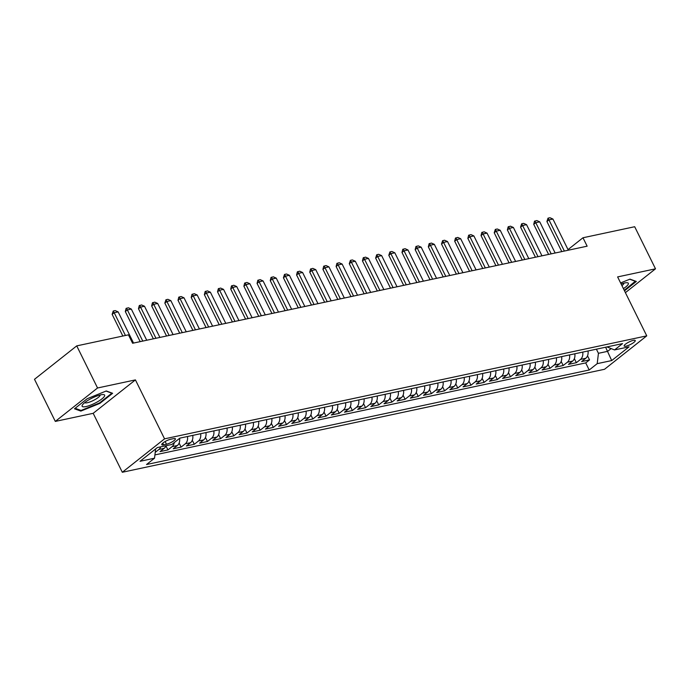 <?xml version="1.0" encoding="UTF-8"?>
<svg xmlns="http://www.w3.org/2000/svg" width="690" height="690" viewBox="0 0 690 690"><rect width="100%" height="100%" fill="white"/><g stroke="black" fill="none" stroke-linecap="round" stroke-linejoin="round"><path stroke-width="1.03" d="M633.36 340.368A6.184 1.44 153.7 0 0 627.107 343.051A6.184 1.44 153.7 0 0 624.165 346.001A6.184 1.44 153.7 0 0 626.054 346.156A6.184 1.44 153.7 0 0 632.316 343.473A6.184 1.44 153.7 0 0 635.249 340.524A6.184 1.44 153.7 0 0 633.36 340.368M122.32 472.262L604.518 369.288L646.754 335.858L164.556 438.84L122.32 472.262L93.185 413.319L135.421 379.897L97.549 387.987L55.312 421.409L93.185 413.319M55.312 421.409L34.5 379.302L76.737 345.88L97.549 387.987M165.997 445.723A7.728 5.537 77.9 0 1 164.203 448.31L160.037 451.605L167.946 449.923L165.936 445.869M179.598 438.357A7.728 5.537 -102.1 0 1 177.382 445.499L173.216 448.793L181.116 447.103L179.115 443.058M192.751 435.39A7.728 5.537 -102.1 0 1 190.552 442.687L186.386 445.982L194.295 444.291L192.286 440.246M205.922 432.578A7.728 5.537 -102.1 0 1 203.731 439.866L199.565 443.17L207.466 441.479L205.465 437.426M219.101 429.767A7.728 5.537 -102.1 0 1 216.901 437.055L212.736 440.349L220.645 438.668L218.644 434.614M232.271 426.955A7.728 5.537 -102.1 0 1 230.081 434.243L225.915 437.538L233.815 435.856L231.814 431.802M245.45 424.134A7.728 5.537 -102.1 0 1 243.251 431.431L239.085 434.726L246.994 433.035L244.993 428.99M258.621 421.323A7.728 5.537 -102.1 0 1 256.43 428.619L252.264 431.914L260.164 430.224L258.163 426.179M271.8 418.511A7.728 5.537 -102.1 0 1 269.6 425.799L265.434 429.102L273.344 427.412L271.343 423.358M284.97 415.699A7.728 5.537 -102.1 0 1 282.779 422.987L278.613 426.282L286.514 424.6L284.513 420.546M298.149 412.887A7.728 5.537 -102.1 0 1 295.95 420.176L291.784 423.47L299.693 421.78L297.692 417.735M311.328 410.067A7.728 5.537 -102.1 0 1 309.129 417.364L304.963 420.659L312.863 418.968L310.862 414.923M324.498 407.255A7.728 5.537 -102.1 0 1 322.299 414.543L318.133 417.847L326.042 416.156L324.041 412.103M337.677 404.444A7.728 5.537 -102.1 0 1 335.478 411.732L331.312 415.026L339.213 413.345L337.212 409.291M350.848 401.632A7.728 5.537 -102.1 0 1 348.648 408.92L344.483 412.215L352.392 410.533L350.391 406.479M364.027 398.811A7.728 5.537 -102.1 0 1 361.827 406.108L357.662 409.403L365.562 407.712L363.561 403.667M377.197 396A7.728 5.537 -102.1 0 1 374.998 403.296L370.832 406.591L378.741 404.901L376.74 400.856M390.376 393.188A7.728 5.537 -102.1 0 1 388.177 400.476L384.011 403.779L391.911 402.089L389.91 398.035M403.547 390.376A7.728 5.537 -102.1 0 1 401.347 397.664L397.181 400.959L405.09 399.277L403.089 395.223M416.726 387.564A7.728 5.537 -102.1 0 1 414.526 394.853L410.36 398.147L418.261 396.457L416.26 392.412M429.896 384.744A7.728 5.537 -102.1 0 1 427.697 392.041L423.531 395.336L431.44 393.645L429.439 389.6M443.075 381.932A7.728 5.537 -102.1 0 1 440.876 389.22L436.71 392.524L444.61 390.833L442.609 386.78M456.245 379.121A7.728 5.537 -102.1 0 1 454.055 386.409L449.88 389.712L457.789 388.022L455.788 383.968M469.424 376.309A7.728 5.537 -102.1 0 1 467.225 383.597L463.059 386.892L470.959 385.21L468.959 381.156M482.595 373.488A7.728 5.537 -102.1 0 1 480.404 380.785L476.229 384.08L484.139 382.389L482.138 378.344M495.774 370.677A7.728 5.537 -102.1 0 1 493.574 377.973L489.408 381.268L497.318 379.578L495.308 375.533M508.944 367.865A7.728 5.537 -102.1 0 1 506.753 375.153L502.587 378.456L510.488 376.766L508.487 372.712M522.123 365.053A7.728 5.537 -102.1 0 1 519.924 372.341L515.758 375.636L523.667 373.954L521.657 369.9M535.293 362.241A7.728 5.537 -102.1 0 1 533.103 369.53L528.937 372.824L536.837 371.134L534.836 367.089M548.472 359.421A7.728 5.537 -102.1 0 1 546.273 366.718L542.107 370.013L550.016 368.322L548.015 364.277M561.643 356.609A7.728 5.537 -102.1 0 1 559.452 363.897L555.286 367.201L563.187 365.51L561.186 361.457M574.822 353.798A7.728 5.537 -102.1 0 1 572.622 361.086L568.457 364.389L576.366 362.699L574.365 358.645M76.737 345.88L128.444 334.84L132.609 343.258L587.138 246.183L582.981 237.765L568.025 249.599M163.599 444.852L166.497 444.231A5.986 1.397 153.7 0 0 172.56 441.635A5.986 1.397 153.7 0 0 175.407 438.78A5.986 1.397 153.7 0 0 173.578 438.633L170.68 439.245A5.986 1.397 153.7 0 0 164.617 441.85A5.986 1.397 153.7 0 0 161.77 444.705A5.986 1.397 153.7 0 0 163.599 444.852L162.762 443.161M606.967 346.932L614.548 349.925L622.544 343.603L179.866 438.141L171.879 444.464L157.38 447.56L140.036 461.291L154.525 458.195L146.53 464.525L589.208 369.987L597.204 363.656L598.437 353.306L607.657 351.339L611.142 348.579M614.548 349.925L629.047 346.837L611.694 360.568L597.204 363.656M160.727 446.853A7.728 5.537 77.9 0 1 158.933 449.44L155.224 452.373M154.914 454.908L585.715 362.906L589.536 359.887L587.535 355.833M587.992 350.986A7.728 5.537 -102.1 0 1 585.801 358.274L581.636 361.569L589.536 359.887M582.722 352.107A7.728 5.537 77.9 0 1 580.532 359.395L576.366 362.699M569.552 354.919A7.728 5.537 77.9 0 1 567.352 362.216L563.187 365.51M556.373 357.739A7.728 5.537 77.9 0 1 554.182 365.027L550.016 368.322M543.202 360.551A7.728 5.537 77.9 0 1 541.003 367.839L536.837 371.134M530.024 363.363A7.728 5.537 77.9 0 1 527.833 370.651L523.667 373.954M516.853 366.174A7.728 5.537 77.9 0 1 514.654 373.471L510.488 376.766M503.674 368.986A7.728 5.537 77.9 0 1 501.483 376.283L497.318 379.578M490.504 371.807A7.728 5.537 77.9 0 1 488.304 379.095L484.139 382.389M477.325 374.618A7.728 5.537 77.9 0 1 475.134 381.906L470.959 385.21M464.154 377.43A7.728 5.537 77.9 0 1 461.955 384.718L457.789 388.022M450.975 380.242A7.728 5.537 77.9 0 1 448.785 387.538L444.61 390.833M437.805 383.062A7.728 5.537 77.9 0 1 435.606 390.35L431.44 393.645M424.626 385.874A7.728 5.537 77.9 0 1 422.427 393.162L418.261 396.457M411.456 388.686A7.728 5.537 77.9 0 1 409.256 395.974L405.09 399.277M398.277 391.497A7.728 5.537 77.9 0 1 396.077 398.794L391.911 402.089M385.106 394.309A7.728 5.537 77.9 0 1 382.907 401.606L378.741 404.901M371.927 397.13A7.728 5.537 77.9 0 1 369.728 404.418L365.562 407.712M358.757 399.941A7.728 5.537 77.9 0 1 356.558 407.229L352.392 410.533M345.578 402.753A7.728 5.537 77.9 0 1 343.379 410.041L339.213 413.345M332.407 405.565A7.728 5.537 77.9 0 1 330.208 412.862L326.042 416.156M319.228 408.385A7.728 5.537 77.9 0 1 317.029 415.673L312.863 418.968M306.058 411.197A7.728 5.537 77.9 0 1 303.859 418.485L299.693 421.78M292.879 414.009A7.728 5.537 77.9 0 1 290.68 421.297L286.514 424.6M279.7 416.82A7.728 5.537 77.9 0 1 277.509 424.117L273.344 427.412M266.53 419.632A7.728 5.537 77.9 0 1 264.33 426.929L260.164 430.224M253.351 422.453A7.728 5.537 77.9 0 1 251.16 429.741L246.994 433.035M240.18 425.264A7.728 5.537 77.9 0 1 237.981 432.552L233.815 435.856M227.001 428.076A7.728 5.537 77.9 0 1 224.811 435.364L220.645 438.668M213.831 430.888A7.728 5.537 77.9 0 1 211.632 438.185L207.466 441.479M200.652 433.708A7.728 5.537 77.9 0 1 198.461 440.996L194.295 444.291M187.482 436.52A7.728 5.537 77.9 0 1 185.282 443.808L181.116 447.103M174.294 442.549A7.728 5.537 77.9 0 1 172.112 446.62L167.946 449.923M625.399 292.646L655.5 268.824L634.688 226.725L582.981 237.765M655.5 268.824L617.619 276.914L646.754 335.858M135.421 379.897L164.556 438.84M605.622 347.217L611.694 360.568M596.402 349.192L598.437 353.306M155.63 448.949L154.525 458.195M585.715 362.906L589.208 369.987M80.834 411.102L99.912 403.357L112.625 393.291L106.277 390.971L87.199 398.725L74.477 408.791L80.834 411.102L80.394 410.214M624.493 290.818L636.327 281.451L629.979 279.131L620.603 282.935M99.662 402.856L99.912 403.357M125.433 335.478L114.195 312.734L112.134 314.355L113.238 311.009L115.221 310.586L118.145 311.889L133.55 343.059M122.846 336.03L112.134 314.355M118.145 311.889L114.195 312.734L113.238 311.009M100.809 394.827A12.558 2.924 153.7 0 0 82.61 404.676A12.558 2.924 153.7 0 0 85.965 406.574A12.558 2.924 153.7 0 0 100.68 399.812A12.558 2.924 153.7 0 0 103.095 394.551A12.558 2.924 153.7 0 0 100.809 394.827M84.741 402.598A8.599 2.001 153.7 0 0 87.32 402.727A8.599 2.001 153.7 0 0 95.867 399.096A8.599 2.001 153.7 0 0 100.145 394.982M106.036 391.066L111.866 393.197L99.541 402.951L81.066 410.455L75.115 408.282M635.464 281.132L624.243 290.318M629.737 279.226L635.568 281.356M623.415 288.627A12.558 2.924 153.7 0 0 626.796 282.71A12.558 2.924 153.7 0 0 621.112 283.978M621.932 285.643A8.599 2.001 153.7 0 0 623.846 283.142M142.77 341.084L127.365 309.913L125.313 311.544L126.072 308.464L128.392 307.774L131.316 309.077L146.729 340.239M140.191 341.636L125.313 311.544M131.316 309.077L127.365 309.913L126.417 308.197M155.949 338.272L140.544 307.102L138.483 308.732L139.251 305.653L141.571 304.954L144.495 306.257L159.899 337.427M153.361 338.825L138.483 308.732M144.495 306.257L140.544 307.102L139.596 305.377M169.119 335.461L153.715 304.29L151.662 305.912L152.421 302.841L154.741 302.142L157.665 303.445L173.078 334.615M166.54 336.013L151.662 305.912M157.665 303.445L153.715 304.29L152.766 302.565M182.298 332.649L166.894 301.478L164.832 303.1L165.945 299.753L167.92 299.331L170.844 300.633L186.248 331.804M179.711 333.201L164.832 303.1M170.844 300.633L166.894 301.478L165.945 299.753M195.468 329.829L180.064 298.666L178.011 300.288L178.77 297.209L181.091 296.519L184.014 297.821L199.427 328.992M192.889 330.381L178.011 300.288M184.014 297.821L180.064 298.666L179.115 296.942M208.647 327.017L193.243 295.846L191.19 297.476L191.949 294.397L194.27 293.707L197.193 295.001L212.598 326.172M206.06 327.569L191.19 297.476M197.193 295.001L193.243 295.846L192.294 294.13M221.818 324.205L206.413 293.034L204.361 294.664L205.12 291.585L207.44 290.887L210.372 292.189L225.777 323.36M219.239 324.757L204.361 294.664M210.372 292.189L206.413 293.034L205.465 291.309M234.997 321.393L219.593 290.223L217.54 291.844L218.299 288.774L220.619 288.075L223.543 289.377L238.947 320.548M232.409 321.945L217.54 291.844M223.543 289.377L219.593 290.223L218.644 288.498M248.167 318.582L232.763 287.411L230.71 289.032L231.469 285.953L233.789 285.263L236.722 286.566L252.126 317.736M245.588 319.134L230.71 289.032M236.722 286.566L232.763 287.411L231.814 285.686M261.346 315.761L245.942 284.591L243.889 286.221L244.648 283.142L246.968 282.452L249.892 283.754L265.296 314.916M258.759 316.313L243.889 286.221M249.892 283.754L245.942 284.591L244.993 282.874M274.517 312.95L259.112 281.779L257.06 283.409L257.819 280.33L260.139 279.631L263.071 280.934L278.475 312.104M271.938 313.502L257.06 283.409M263.071 280.934L259.112 281.779L258.163 280.054M287.696 310.138L272.291 278.967L270.238 280.589L270.998 277.518L273.318 276.819L276.241 278.122L291.646 309.293M285.108 310.69L270.238 280.589M276.241 278.122L272.291 278.967L271.343 277.242M300.875 307.326L285.462 276.155L283.409 277.777L284.513 274.43L286.488 274.008L289.421 275.31L304.825 306.481M298.287 307.878L283.409 277.777M289.421 275.31L285.462 276.155L284.513 274.43M314.045 304.506L298.641 273.344L296.588 274.965L297.347 271.886L299.667 271.196L302.591 272.498L317.995 303.669M311.457 305.058L296.588 274.965M302.591 272.498L298.641 273.344L297.692 271.619M327.224 301.694L311.811 270.523L309.758 272.153L310.526 269.074L312.837 268.384L315.77 269.678L331.174 300.849M324.636 302.246L309.758 272.153M315.77 269.678L311.811 270.523L310.862 268.807M340.394 298.882L324.99 267.711L322.937 269.341L323.696 266.262L326.016 265.564L328.94 266.866L344.345 298.037M337.807 299.434L322.937 269.341M328.94 266.866L324.99 267.711L324.041 265.986M353.573 296.07L338.16 264.9L336.108 266.521L336.875 263.451L339.187 262.752L342.119 264.054L357.524 295.225M350.986 296.622L336.108 266.521M342.119 264.054L338.16 264.9L337.212 263.175M366.744 293.259L351.339 262.088L349.287 263.709L350.391 260.363L352.366 259.94L355.29 261.243L370.694 292.413M364.156 293.811L349.287 263.709M355.29 261.243L351.339 262.088L350.391 260.363M379.923 290.438L364.518 259.268L362.457 260.898L363.225 257.819L365.536 257.129L368.469 258.431L383.873 289.602M377.335 290.99L362.457 260.898M368.469 258.431L364.518 259.268L363.561 257.551M393.093 287.627L377.689 256.456L375.636 258.086L376.74 254.731L378.715 254.317L381.639 255.611L397.043 286.781M390.506 288.179L375.636 258.086M381.639 255.611L377.689 256.456L376.74 254.731M406.272 284.815L390.868 253.644L388.806 255.274L389.91 251.919L391.894 251.496L394.818 252.799L410.222 283.97M403.685 285.367L388.806 255.274M394.818 252.799L390.868 253.644L389.91 251.919M419.442 282.003L404.038 250.832L401.985 252.454L402.744 249.375L405.065 248.685L407.988 249.987L423.393 281.158M416.855 282.555L401.985 252.454M407.988 249.987L404.038 250.832L403.089 249.107M432.621 279.183L417.217 248.021L415.156 249.642L415.923 246.563L418.244 245.873L421.167 247.175L436.572 278.346M430.034 279.743L415.156 249.642M421.167 247.175L417.217 248.021L416.26 246.296M445.792 276.371L430.388 245.2L428.335 246.83L429.094 243.751L431.414 243.061L434.338 244.355L449.751 275.526M443.204 276.923L428.335 246.83M434.338 244.355L430.388 245.2L429.439 243.484M458.971 273.559L443.567 242.388L441.505 244.019L442.609 240.663L444.593 240.241L447.517 241.543L462.921 272.714M456.383 274.111L441.505 244.019M447.517 241.543L443.567 242.388L442.609 240.663M472.141 270.747L456.737 239.577L454.684 241.198L455.443 238.128L457.763 237.429L460.687 238.731L476.1 269.902M469.562 271.299L454.684 241.198M460.687 238.731L456.737 239.577L455.788 237.852M485.32 267.936L469.916 236.765L467.855 238.386L468.622 235.307L470.942 234.617L473.866 235.92L489.27 267.09M482.733 268.488L467.855 238.386M473.866 235.92L469.916 236.765L468.967 235.04M498.491 265.115L483.086 233.945L481.034 235.575L481.793 232.496L484.113 231.805L487.036 233.108L502.449 264.279M495.912 265.667L481.034 235.575M487.036 233.108L483.086 233.945L482.138 232.228M511.67 262.304L496.265 231.133L494.213 232.763L495.317 229.408L497.292 228.994L500.216 230.288L515.62 261.458M509.082 262.856L494.213 232.763M500.216 230.288L496.265 231.133L495.317 229.408M524.84 259.492L509.436 228.321L507.383 229.951L508.142 226.872L510.462 226.173L513.394 227.476L528.799 258.647M522.261 260.044L507.383 229.951M513.394 227.476L509.436 228.321L508.487 226.596M538.019 256.68L522.615 225.509L520.562 227.131L521.666 223.784L523.641 223.362L526.565 224.664L541.969 255.835M535.431 257.232L520.562 227.131M526.565 224.664L522.615 225.509L521.666 223.784M551.189 253.86L535.785 222.697L533.732 224.319L534.491 221.24L536.811 220.55L539.744 221.852L555.148 253.023M548.61 254.42L533.732 224.319M539.744 221.852L535.785 222.697L534.836 220.972M564.368 251.048L548.964 219.877L546.911 221.507L548.015 218.161L549.99 217.738L552.914 219.032L568.318 250.203M561.781 251.6L546.911 221.507M552.914 219.032L548.964 219.877L548.015 218.161M164.203 448.31L158.933 449.44M585.801 358.274L580.532 359.395M572.622 361.086L567.352 362.216M559.452 363.897L554.182 365.027M546.273 366.718L541.003 367.839M533.103 369.53L527.833 370.651M519.924 372.341L514.654 373.471M506.753 375.153L501.483 376.283M493.574 377.973L488.304 379.095M480.404 380.785L475.134 381.906M467.225 383.597L461.955 384.718M454.055 386.409L448.785 387.538M440.876 389.22L435.606 390.35M427.697 392.041L422.427 393.162M414.526 394.853L409.256 395.974M401.347 397.664L396.077 398.794M388.177 400.476L382.907 401.606M374.998 403.296L369.728 404.418M361.827 406.108L356.558 407.229M348.648 408.92L343.379 410.041M335.478 411.732L330.208 412.862M322.299 414.543L317.029 415.673M309.129 417.364L303.859 418.485M295.95 420.176L290.68 421.297M282.779 422.987L277.509 424.117M269.6 425.799L264.33 426.929M256.43 428.619L251.16 429.741M243.251 431.431L237.981 432.552M230.081 434.243L224.811 435.364M216.901 437.055L211.632 438.185M203.731 439.866L198.461 440.996M190.552 442.687L185.282 443.808M177.382 445.499L172.112 446.62M165.16 441.522L166.497 444.231"/></g></svg>
